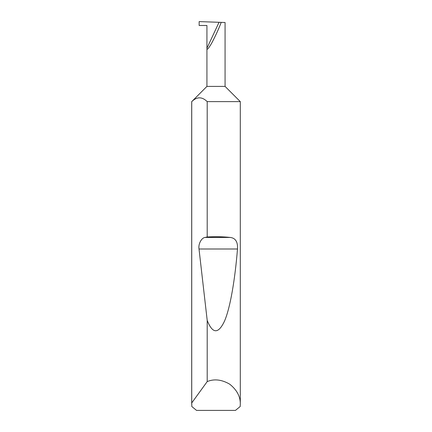 <?xml version="1.0" encoding="UTF-8"?>
<svg xmlns="http://www.w3.org/2000/svg" width="432" height="432" viewBox="0 0 432 432"><rect width="100%" height="100%" fill="white"/><g stroke="black" fill="none" stroke-linecap="round" stroke-linejoin="round"><path stroke-width="0.65" d="M206.928 86.4L225.072 86.4L240.3 101.628L207.203 101.628C202.052 96.584 196.895 96.584 191.732 101.628L206.928 86.4L206.928 48.281L219.046 22.297L199.152 21.6L199.152 25.488L206.928 25.488L206.928 48.281C206.809 50.522 208.44 48.735 211.815 42.908C215.568 35.791 218.7 28.949 221.206 22.372L219.046 22.297M240.3 404.244L240.192 406.512L235.462 410.4L196.538 410.4L191.808 406.512L191.732 402.948L207.203 381.591C214.18 378.67 221.692 379.539 229.727 384.188C236.968 389.999 240.494 396.679 240.3 404.244L240.3 101.628M207.203 236.974C215.347 236.52 222.998 236.671 230.17 237.433C235.483 238.021 237.924 241.877 237.492 248.999C235.04 279.148 230.342 307.67 224.5 321.127C218.322 334.201 212.56 333.963 207.203 320.42L199.012 248.999C198.121 244.129 201.469 237.767 205.097 237.433L207.203 236.974L207.203 101.628M207.203 381.591L207.203 320.42M191.7 404.244L191.7 101.628M225.072 86.4L225.072 22.507L221.206 22.372M191.732 402.948L191.732 101.628M205.097 237.433L230.17 237.433M199.012 248.999L237.492 248.999"/></g></svg>
